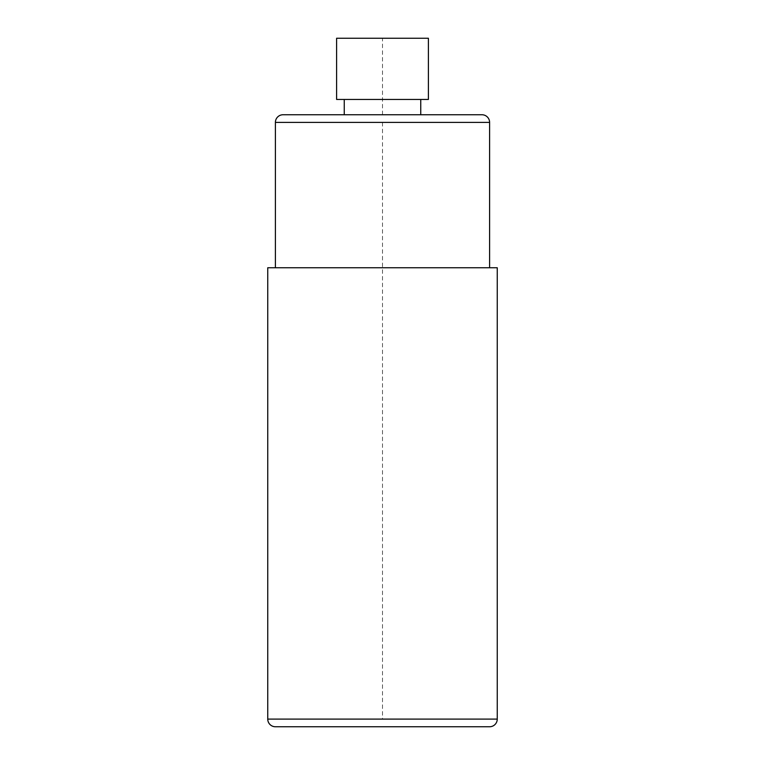 <?xml version="1.0" encoding="UTF-8"?>
<svg xmlns="http://www.w3.org/2000/svg" width="765" height="765" viewBox="0 0 765 765"><rect width="100%" height="100%" fill="white"/><g stroke="black" fill="none" stroke-linecap="round" stroke-linejoin="round"><path stroke-width="0.57" stroke-dasharray="3.83 2.87" d="M275.4 726.75L489.6 726.75M267.75 267.75L497.25 267.75M275.4 267.75L489.6 267.75L275.4 267.75M481.95 114.75L283.05 114.75M420.75 114.75L344.25 114.75M420.75 99.45L344.25 99.45L420.75 99.45M428.4 99.45L336.6 99.45M428.4 38.25L336.6 38.25M382.5 122.4L382.5 719.1M382.5 114.75L382.5 38.25M451.35 726.75L313.65 726.75L451.35 726.75M296.438 726.75L468.562 726.75L296.438 726.75M267.75 719.1L497.25 719.1M489.6 122.4L275.4 122.4"/><path stroke-width="1.15" d="M497.25 719.1A7.65 7.65 0 0 1 489.6 726.75L275.4 726.75A7.65 7.65 0 0 1 267.75 719.1L267.75 267.75L497.25 267.75L497.25 719.1L267.75 719.1M275.4 267.75L275.4 122.4A7.65 7.65 0 0 1 283.05 114.75L481.95 114.75A7.65 7.65 0 0 1 489.6 122.4L489.6 267.75M344.25 99.45L344.25 114.75L420.75 114.75L420.75 99.45M336.6 99.45L428.4 99.45L428.4 38.25L336.6 38.25L336.6 99.45M275.4 122.4L489.6 122.4"/></g></svg>
